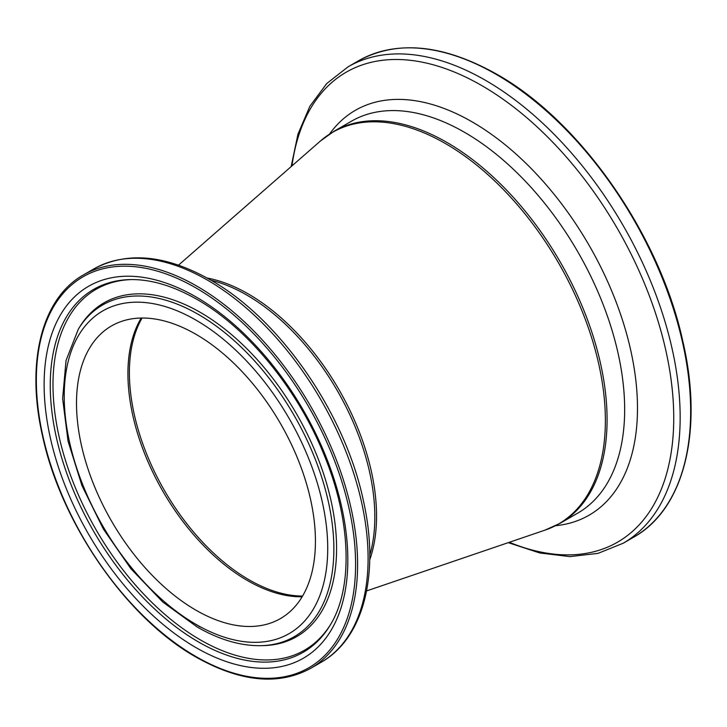 <?xml version="1.0" encoding="UTF-8"?>
<svg xmlns="http://www.w3.org/2000/svg" width="727" height="727" viewBox="0 0 727 727"><rect width="100%" height="100%" fill="white"/><g stroke="black" fill="none" stroke-linecap="round" stroke-linejoin="round"><path stroke-width="1.09" d="M195.972 610.207A168.946 97.545 60 0 1 85.604 461.327A168.946 97.545 60 0 1 111.495 325.941A168.946 97.545 60 0 1 195.972 334.311A168.946 97.545 60 0 1 306.34 483.191A168.946 97.545 60 0 1 280.449 618.568A168.946 97.545 60 0 1 195.972 610.207M302.586 596.04A169.127 97.645 60 0 1 248.988 579.746A169.127 97.645 60 0 1 142.083 318.026M302.15 596.785A168.946 97.545 60 0 1 247.398 580.519A168.946 97.545 60 0 1 141.22 318.035M195.972 320.125A186.321 107.569 60 0 1 327.723 548.322A186.321 107.569 60 0 1 195.972 624.384A186.321 107.569 60 0 1 64.221 396.188A186.321 107.569 60 0 1 195.972 320.125M198.416 314.446A191.546 110.595 60 0 1 329.976 509.582A191.546 110.595 60 0 1 261.029 645.676L263.319 645.621A192.7 111.258 60 0 0 332.675 508.709A192.7 111.258 60 0 0 200.334 312.401A192.7 111.258 60 0 0 79.507 327.25L78.316 329.204A191.546 110.595 60 0 1 198.416 314.446M200.334 627.074A192.7 111.258 60 0 1 193.509 622.939M330.385 624.802A208.376 120.309 60 0 1 200.334 639.878A208.376 120.309 60 0 1 57.378 428.421A208.376 120.309 60 0 1 131.069 279.577M198.416 641.923A209.53 120.973 60 0 1 54.516 428.476A209.53 120.973 60 0 1 129.933 279.595C150.671 279.132 173.081 285.775 197.144 299.506C248.161 328.404 298.742 390.544 324.842 456.792C351.568 522.313 352.931 589.252 329.794 625.783A209.53 120.973 60 0 1 198.416 641.923M195.972 296.907A214.756 123.99 60 0 1 347.824 559.926A214.756 123.99 60 0 1 195.972 647.603A214.756 123.99 60 0 1 44.12 384.583A214.756 123.99 60 0 1 195.972 296.907M195.972 287.937A225.743 130.333 60 0 1 355.594 564.416A225.743 130.333 60 0 1 195.972 656.572A225.743 130.333 60 0 1 36.35 380.103A225.743 130.333 60 0 1 195.972 287.937M310.556 668.404C278.532 685.752 240.428 682.026 196.263 657.226C126.898 618.413 61.041 523.495 42.475 435.691C25.654 362.328 41.757 298.134 83.396 274.951A227.16 131.151 60 0 1 196.972 286.202A227.16 131.151 60 0 1 345.38 486.372A227.16 131.151 60 0 1 310.556 668.404L321.043 662.342C363.982 638.215 379.876 573.667 363.427 500.885C345.161 413.354 279.804 318.808 210.303 279.859C165.956 254.777 127.143 251.124 93.883 268.89A227.16 131.151 60 0 1 207.468 280.14A227.16 131.151 60 0 1 355.866 480.32A227.16 131.151 60 0 1 321.043 662.342M211.003 280.268A181.196 104.615 60 0 1 246.707 295.017A181.196 104.615 60 0 1 369.752 555.237M207.022 278.005A181.377 104.715 60 0 1 248.298 293.953A181.377 104.715 60 0 1 369.725 559.817M178.506 265.155L320.362 141.056A226.097 130.533 60 0 1 445.497 143.592A226.097 130.533 60 0 1 596.44 354.494A226.097 130.533 60 0 1 544.996 530.137L560.226 523.231L577.792 513.089A226.27 130.642 60 0 0 612.479 331.776A226.27 130.642 60 0 0 464.653 132.378A226.27 130.642 60 0 0 351.523 121.173L333.957 131.314A226.27 130.642 60 0 1 447.087 142.528A226.27 130.642 60 0 1 594.904 341.917A226.27 130.642 60 0 1 560.226 523.231M329.522 134.059A233.749 134.949 60 0 1 472.205 121.918A233.749 134.949 60 0 1 631.736 354.976A233.749 134.949 60 0 1 555.637 525.694M291.981 165.883A271.344 156.659 60 0 1 481.883 85.641A271.344 156.659 60 0 1 673.247 401.804A271.344 156.659 60 0 1 509.309 542.297M291.145 166.61L297.952 134.186L309.902 106.215L326.768 83.505L348.115 66.784A275.079 158.813 60 0 1 485.654 80.415A275.079 158.813 60 0 1 665.35 322.815A275.079 158.813 60 0 1 623.184 543.233L633.68 537.18C684.389 508.973 703.763 430.348 682.708 340.736C659.743 234.912 580.346 121.027 496.85 74.281C443.388 44.274 397.305 39.758 358.602 60.732A275.079 158.813 60 0 1 496.141 74.354A275.079 158.813 60 0 1 675.846 316.754A275.079 158.813 60 0 1 633.68 537.18M78.316 329.204L66.048 360.492L62.622 398.596L68.056 441.171L81.942 485.591L103.343 529.02L130.887 568.696L162.821 602.065L197.144 626.983C219.39 639.787 240.682 646.021 261.029 645.676M366.59 590.933L544.996 530.137M508.255 542.66L539.743 552.974L569.932 556.609L598.039 553.365L623.184 543.233M348.115 66.784L358.602 60.732M320.362 141.056L333.957 131.314M83.396 274.951L93.883 268.89"/></g></svg>
